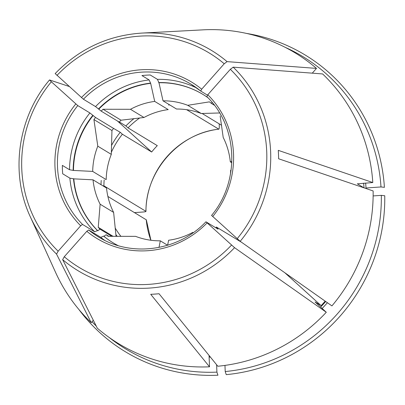 <?xml version="1.0" encoding="UTF-8"?>
<svg xmlns="http://www.w3.org/2000/svg" width="405" height="405" viewBox="0 0 405 405"><rect width="100%" height="100%" fill="white"/><g stroke="black" fill="none" stroke-linecap="round" stroke-linejoin="round"><path stroke-width="0.61" d="M325.18 301.158A153.92 149.151 121.3 0 1 321.135 305.654L315.029 301.948L326.288 312.26L234.551 247.673L205.978 221.819L218.098 229.174L216.402 227.048A84.189 81.582 -58.7 0 1 215.723 227.737M108.773 236.317L106.14 234.723L103.913 236.302L103.599 236.11L100.784 237.34L88.665 229.984L86.807 231.301L64.268 256.74L62.654 259.635L97.322 328.197A170.08 164.81 -58.7 0 0 209.512 366.814L150.721 294.303A131.954 127.864 121.3 0 0 159.028 293.726L217.819 366.236A170.08 164.81 -58.7 0 0 326.288 312.26M241.588 242.301L216.402 227.048M93.17 115.486A86.741 84.053 -58.7 0 0 73.472 170.439A73538.472 10262.022 177.7 0 0 92.684 171.411L106.186 179.607A70.581 68.394 -58.7 0 1 111.294 154.376L111.952 130.516A84.189 81.582 121.3 0 1 113.577 128.425L95.545 117.48L89.9 112.949L77.78 105.594L51.349 81.77L49.547 79.947L69.189 86.473M116.068 236.393L113.623 212.397A70.581 68.394 -58.7 0 1 106.52 188.021L93.023 179.825A73538.472 10262.022 177.7 0 1 73.806 178.853L69.878 178.154A89.292 86.523 -58.7 0 0 94.674 231.802L82.554 224.441L80.691 225.762L58.153 251.196L56.538 254.092L91.211 322.653L93.317 320.274M363.857 187.788L357.332 183.804M357.362 183.764A153.92 149.151 -58.7 0 1 357.367 183.85L372.792 182.534L278.27 150.351A131.954 127.864 121.3 0 1 278.61 158.765L373.132 190.947A170.08 164.81 -58.7 0 1 331.923 305.902L240.185 241.314L211.612 215.46M321.135 305.654L284.862 272.767M139.705 117.956A82.063 79.522 -58.7 0 0 128.026 127.879L157.292 145.648A82.063 79.522 121.3 0 0 151.657 152.007L117.47 121.009M128.026 127.879L125.884 125.935L119.323 121.951M203.113 94.517A86.741 84.053 -58.7 0 0 158.963 82.747L157.423 79.35L150.24 74.991A89.292 86.523 121.3 0 0 141.937 75.568L149.116 79.927L150.655 83.329A73538.488 14987.308 -94 0 1 154.71 101.407L168.212 109.603A70.581 68.394 -58.7 0 0 143.977 117.49L121.085 120.209A84.189 81.582 121.3 0 0 119.207 122.067L101.179 111.122L95.529 106.591L83.415 99.235L55.181 73.589M316.492 68.404L227.078 61.626A128.78 124.791 -58.7 0 0 141.811 33.088L146.504 32.835A131.954 127.864 121.3 0 1 148.544 32.744L204.302 29.783A170.08 164.81 -58.7 0 1 316.492 68.404L312.28 73.158M221.576 125.287L202.12 113.476M212.028 102.303L211.44 103.447A84.189 81.582 -58.7 0 0 209.425 101.857L187.748 105.31L201.244 113.506A70.581 68.394 -58.7 0 0 176.514 109.026L163.018 100.83A73538.488 14987.308 -94 0 0 158.963 82.747M219.196 123.839L219.292 126.233C219.323 128.213 219.13 129.195 218.71 129.165A82.063 79.522 -58.7 0 0 145.911 211.324L145.977 211.425C145.537 170.991 179.086 133.144 218.832 129.19L186.654 109.704M192.851 232.359A70.581 68.394 -58.7 0 1 168.617 240.246A73538.472 14987.303 -94 0 1 167.624 245.253M225.21 371.547A170.93 165.635 -58.7 0 0 381.323 195.362L384.75 195.752A173.482 168.105 -58.7 0 1 226.248 374.64L225.21 371.547L224.967 365.401M227.078 61.626L224.228 63.767L201.69 89.206L200.728 91.069L207.461 95.16M214.331 105.204L211.44 103.447M372.792 182.534A170.08 164.81 -58.7 0 0 322.608 73.943L233.189 67.164L230.339 69.311L207.8 94.745L206.839 96.613M111.851 236.358L100.03 229.179L97.802 230.764L97.483 230.572L94.674 231.802M69.878 178.154L62.694 173.796A89.292 86.523 121.3 0 1 62.355 165.382L69.538 169.741L73.472 170.439M134.5 212.605L143.304 211.992C145.238 211.825 146.109 211.602 145.911 211.324L103.898 185.819L102.997 185.88M146.316 219.834L107.887 196.45M231.802 162.744L230.303 161.833A73538.472 10262.022 177.7 0 0 231.862 161.433M246.534 33.428A173.482 168.105 -58.7 0 1 384.411 187.338L380.989 186.948L366.034 187.986A155.621 150.802 121.3 0 0 365.619 183.035M78.909 309.516A173.482 168.105 -58.7 0 0 217.941 375.217L216.908 372.124L216.609 364.748M230.303 161.833A70.581 68.394 -58.7 0 0 223.206 137.452L220.153 115.931M143.977 117.49L130.476 109.294L103.052 109.259A84.189 81.582 -58.7 0 0 101.179 111.122M121.085 120.209L103.052 109.259M92.021 321.737A170.93 165.635 -58.7 0 0 96.233 326.035M109.021 337.355A170.93 165.635 -58.7 0 0 216.908 372.124M169.629 104.844A82.063 79.522 -58.7 0 0 168.617 105.072M133.994 118.609A85.04 82.402 -58.7 0 0 125.884 125.935M150.341 83.136A86.741 84.053 -58.7 0 0 98.491 108.94M103.599 236.11A86.741 84.053 -58.7 0 0 112.919 242.711A86.741 84.053 -58.7 0 0 118.022 245.562M381.323 195.362L373.137 195.929M187.748 105.31A70.581 68.394 -58.7 0 0 163.018 100.83M380.989 186.948A170.93 165.635 -58.7 0 0 285.13 47.304M207.841 97.635A86.741 84.053 -58.7 0 0 202.956 94.421A86.741 84.053 -58.7 0 0 158.649 82.559M230.45 174.246A70.581 68.394 -58.7 0 0 230.642 170.247A73538.472 10262.022 177.7 0 0 231.108 170.125M201.244 113.506L219.586 112.97M151.657 152.007L122.391 134.237L120.25 132.293L113.577 128.425M120.25 132.293A85.04 82.402 -58.7 0 0 111.451 145.562M101.22 180.427A85.04 82.402 -58.7 0 0 101.012 184.675M49.516 79.952C17.724 117.394 9.877 173.163 30.294 216.756L55.596 272.423A170.08 164.81 -58.7 0 0 91.211 322.653M92.856 115.298A86.741 84.053 -58.7 0 0 73.153 170.247M122.391 134.237A82.063 79.522 -58.7 0 0 111.319 152.331M104.171 179.941A82.063 79.522 -58.7 0 0 103.898 185.819M115.141 227.954A82.063 79.522 -58.7 0 0 120.968 236.419M115.855 234.505A85.04 82.402 -58.7 0 0 117.222 236.404M154.71 101.407A70.581 68.394 -58.7 0 0 130.476 109.294M113.623 212.397L100.121 204.201L98.248 227.327A84.189 81.582 -58.7 0 0 100.03 229.179M93.023 179.825A70.581 68.394 -58.7 0 0 100.121 204.201M106.14 234.723A84.189 81.582 -58.7 0 0 108.155 236.312L135.579 236.348A70.581 68.394 -58.7 0 0 160.309 240.828A73538.472 14987.303 -94 0 1 159.003 247.415M167.604 245.258L160.309 240.828M103.913 236.302A86.741 84.053 -58.7 0 0 113.076 242.803M150.655 83.329A86.741 84.053 -58.7 0 0 98.805 109.127M73.492 178.661A86.741 84.053 -58.7 0 0 97.483 230.572M73.806 178.853A86.741 84.053 -58.7 0 0 97.802 230.764M217.045 228.536A86.741 84.053 -58.7 0 0 217.384 228.192M95.545 117.48A84.189 81.582 -58.7 0 0 93.919 119.566L97.792 146.18A70.581 68.394 -58.7 0 0 92.684 171.411M113.137 236.368L98.248 227.327M209.056 355.428L209.512 366.814M111.294 154.376L97.792 146.18M111.952 130.516L93.919 119.566M325.691 301.517A153.92 149.151 121.3 0 1 320.608 307.111M100.784 237.34A89.292 86.523 -58.7 0 0 104.571 240.271M88.665 229.984A89.292 86.523 -58.7 0 0 98.354 236.849C131.301 257.676 178.362 251.115 205.927 221.783M62.654 259.635A128.78 124.791 -58.7 0 0 234.551 247.673M64.268 256.74A125.413 121.525 -58.7 0 0 231.513 245.101M51.349 81.77A125.413 121.525 -58.7 0 0 58.153 251.196M30.294 216.756A128.78 124.791 -58.7 0 0 56.538 254.092M363.619 183.171A153.92 149.151 121.3 0 1 364.009 187.844M224.228 63.767A125.413 121.525 -58.7 0 0 56.983 75.411M210.413 357.104A155.621 150.802 121.3 0 1 209.122 357.104M149.116 79.927A89.292 86.523 -58.7 0 0 95.529 106.591M212.696 216.574A91.419 88.584 -58.7 0 0 207.8 94.745M237.143 238.742A125.413 121.525 -58.7 0 0 230.339 69.311M327.387 302.712A155.621 150.802 121.3 0 1 322.132 308.494M201.69 89.206A91.419 88.584 -58.7 0 0 81.435 97.575M86.807 231.301A91.419 88.584 -58.7 0 0 207.061 222.932M240.185 241.314A128.78 124.791 -58.7 0 0 233.189 67.164M75.801 103.933A91.419 88.584 -58.7 0 0 80.691 225.762M77.78 105.594A89.292 86.523 -58.7 0 0 82.554 224.441M89.9 112.949A89.292 86.523 -58.7 0 0 69.538 169.741M146.251 219.738A82.063 79.522 -58.7 0 0 150.862 240.246M196.936 88.138A89.292 86.523 -58.7 0 0 157.423 79.35M191.038 84.199L200.713 91.059A89.292 86.523 -58.7 0 0 191.038 84.199A89.292 86.523 -58.7 0 0 83.415 99.235M55.161 73.583C79.172 48.848 108.054 35.351 141.811 33.088M211.542 215.445C240.322 181.313 238.105 126.471 206.813 96.587M146.327 219.814L150.908 240.251"/></g></svg>
